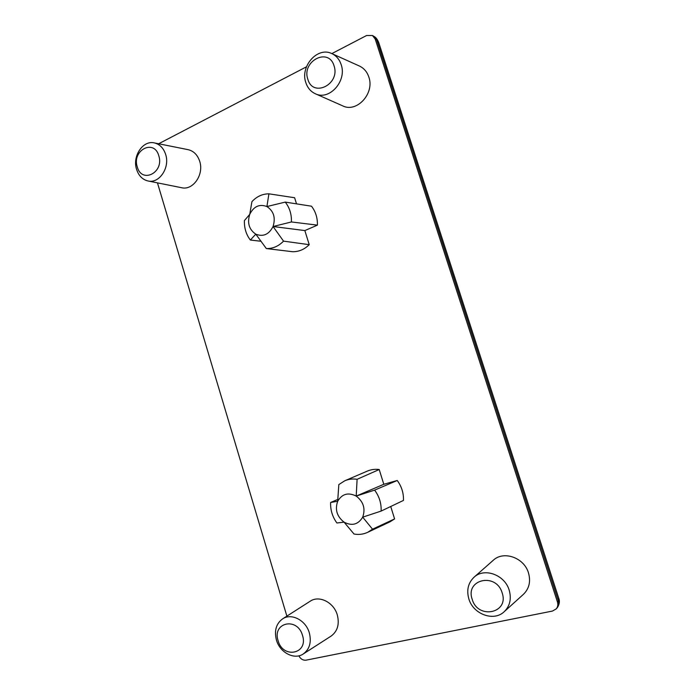 <?xml version="1.0" encoding="UTF-8"?>
<svg xmlns="http://www.w3.org/2000/svg" width="695" height="695" viewBox="0 0 695 695"><rect width="100%" height="100%" fill="white"/><g stroke="black" fill="none" stroke-linecap="round" stroke-linejoin="round"><path stroke-width="1.04" d="M298.85 655.828C300.622 659.051 303.046 660.493 306.104 660.154L552.49 611.053L556.243 608.881C557.824 606.917 558.215 604.598 557.433 601.948L375.204 39.042L372.451 35.506L373.962 36.392L376.707 39.91L375.204 39.042M157.452 182.863L286.879 616.126M372.451 35.506L366.586 35.515L331.836 53.602C336.293 55.713 339.403 59.37 341.149 64.566C347.187 81.028 329.23 100.914 315.313 93.738C310.752 91.61 307.59 87.918 305.843 82.644C299.884 66.459 317.546 46.313 331.819 53.593L359.419 66.034C363.928 68.162 367.064 71.82 368.819 76.997C374.883 93.417 356.726 113.085 342.696 105.866L315.313 93.738M306.46 66.816L158.642 143.769M266.333 248.558L292.604 251.72C298.841 251.807 304.384 249.453 309.232 244.675L283.534 241.139C278.556 246.256 272.822 248.723 266.333 248.558L255.795 234.154C263.17 237.065 268.93 234.519 273.065 226.518L283.534 241.139M296.522 203.861L294.619 197.736L268.913 193.827L266.906 206.554L285.254 202.097L311.49 206.207C315.626 211.558 317.598 217.874 317.415 225.145L304.844 230.575L309.232 244.675M344.79 480.775C348.673 479.133 352.773 478.638 357.108 479.289L356.196 496.082L374.614 490.123L397.236 480.488L383.805 484.285L379.218 469.533C375.031 468.995 371.052 469.516 367.299 471.106L344.79 480.775L338.821 484.58L337.683 501.277C334.799 509.6 336.936 516.559 344.077 522.154C351.991 526.245 358.194 524.577 362.694 517.158L372.529 529.19L394.595 518.922L390.017 521.815L367.672 532.327L372.529 529.19M394.595 518.922L390.729 506.499M397.236 480.488C401.632 486.474 403.708 493.12 403.465 500.417L381.121 511.086L362.694 517.158C365.648 508.714 363.485 501.694 356.196 496.082L383.805 484.285M154.281 142.892L188.119 149.668C193.688 151.006 197.545 154.872 199.691 161.266C204.217 174.541 193.028 190.647 181.603 187.72L147.983 180.961C142.466 179.614 138.67 175.739 136.576 169.345C132.18 156.279 142.875 140.06 154.281 142.892C159.746 144.213 163.542 148.061 165.662 154.446C170.136 167.703 159.198 183.845 147.983 180.961M474.033 577.232L493.259 560.283C503.493 550.431 524.082 557.564 528.478 572.889C530.884 581.472 529.208 588.604 523.465 594.295L504.214 611.696C493.754 621.929 473.069 614.154 468.83 598.821C466.423 590.107 468.161 582.905 474.033 577.232C484.233 567.398 504.787 574.739 509.192 590.194C511.607 598.855 509.948 606.023 504.214 611.696M303.246 653.986L331.098 636.09C337.544 631.277 339.62 624.232 337.31 614.953C333.817 602.304 319.109 594.998 310.205 601.21L282.561 618.898C291.335 612.764 305.87 620.209 309.336 632.902C311.638 642.206 309.605 649.234 303.246 653.986C294.254 660.233 279.764 652.492 276.402 639.939C274.125 630.669 276.176 623.65 282.561 618.898M378.766 42.708L376.707 39.91L558.372 600.862L558.763 598.317L378.766 42.708C377.524 39.467 375.926 37.356 373.962 36.392M268.913 193.827C262.406 193.87 256.742 196.477 251.929 201.663L249.731 214.364C247.099 223.034 249.123 229.628 255.795 234.154L250.356 240.036C246.152 234.528 244.171 228.038 244.405 220.576L249.731 214.364C253.736 206.372 259.461 203.765 266.906 206.554C273.708 211.063 275.759 217.717 273.065 226.518L304.844 230.575M285.254 202.097C289.624 207.666 291.683 214.286 291.413 221.957L273.065 226.518M317.415 225.145L291.413 221.957M260.807 241.243L250.356 240.036M357.108 479.289L379.218 469.533M337.727 499.47L330.629 502.476C330.325 509.956 332.418 516.793 336.893 522.979L344.077 522.154L354.007 534.021C358.811 534.881 363.363 534.316 367.672 532.327M374.614 490.123C379.279 496.404 381.451 503.397 381.121 511.086M356.196 496.082C348.212 492.121 342.036 493.858 337.683 501.277L330.629 502.476M307.842 79.256C312.915 98.038 340.541 84.243 334.034 65.808C328.605 46.869 301.309 61.273 307.842 79.256M137.254 166.852C141.658 184.001 164.385 172.655 158.808 155.784C154.134 138.487 131.668 150.346 137.254 166.852M502.164 592.896C496.187 572.167 464.964 579.23 472.192 599.281C477.743 619.731 509.357 613.416 502.164 592.896M302.516 635.43C297.425 616.673 271.962 622.433 278.087 640.642C282.874 659.173 308.632 654.03 302.516 635.43M556.243 608.881L557.199 607.769C558.763 605.805 559.154 603.503 558.372 600.862L557.433 601.948M557.199 607.769C559.44 604.415 559.962 601.262 558.763 598.317"/></g></svg>

